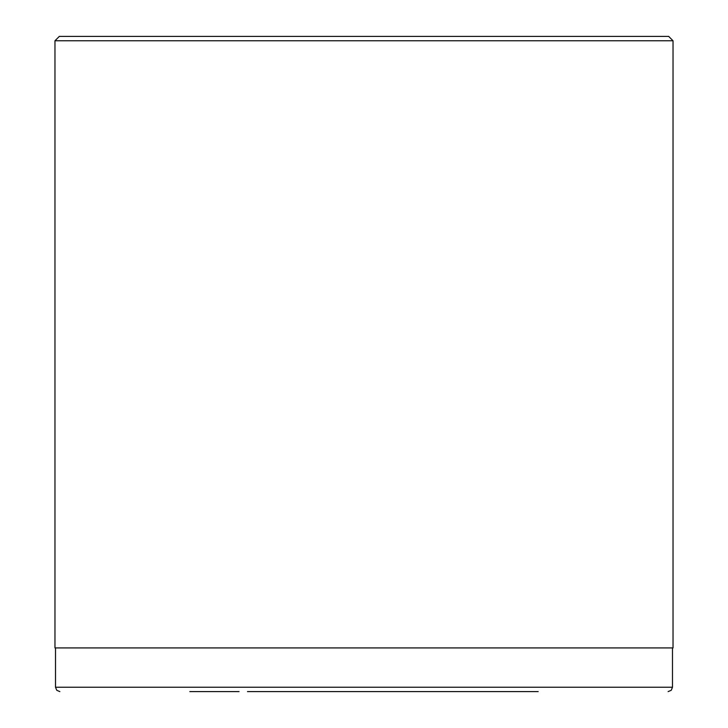 <?xml version="1.0" encoding="UTF-8"?>
<svg xmlns="http://www.w3.org/2000/svg" width="728" height="728" viewBox="0 0 728 728"><rect width="100%" height="100%" fill="white"/><g stroke="black" fill="none" stroke-linecap="round" stroke-linejoin="round"><path stroke-width="1.09" d="M54.964 40.768L54.964 647.92L673.036 647.92L673.036 40.768L668.668 36.4L59.332 36.4L54.964 40.768L673.036 40.768M344.826 691.6L338.029 691.6M357.221 691.6L355.382 691.6M413.895 691.6L407.325 691.6M423.314 691.6L421.894 691.6M247.475 691.6L538.174 691.6M304.968 691.6L276.13 691.6M189.826 691.6L239.075 691.6M391.373 691.6L394.267 691.6L391.373 691.6M482.664 691.6L475.912 691.6M443.907 691.6L443.188 691.6M401.492 691.6L400.091 691.6M367.112 691.6L361.179 691.6M334.507 691.6L323.578 691.6M55.51 647.92L55.51 687.232L672.49 687.232L672.49 647.92M55.51 687.232L56.766 690.299L59.878 691.6M672.49 687.232L671.234 690.299L668.122 691.6"/></g></svg>
